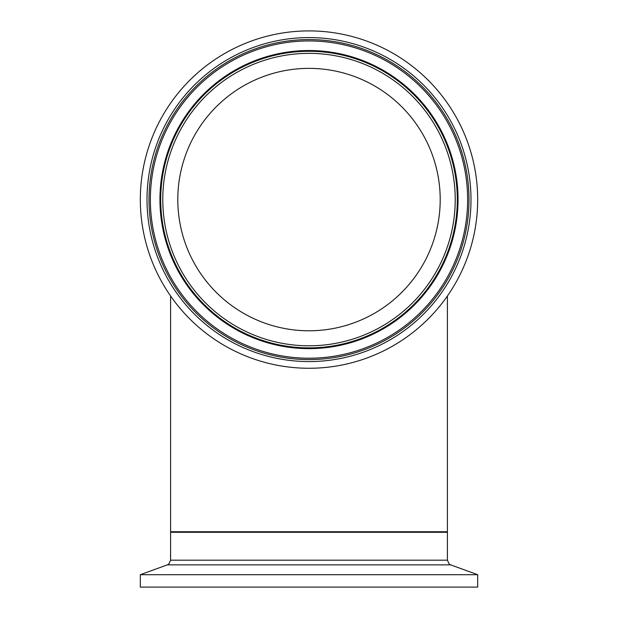 <?xml version="1.0" encoding="UTF-8"?>
<svg xmlns="http://www.w3.org/2000/svg" width="618" height="618" viewBox="0 0 618 618"><rect width="100%" height="100%" fill="white"/><g stroke="black" fill="none" stroke-linecap="round" stroke-linejoin="round"><path stroke-width="0.93" d="M447.401 296.014L447.401 531.743L170.599 531.743L170.599 296.014M140.317 574.701L140.317 587.1L477.683 587.1L477.683 574.701L140.317 574.701L167.323 564.867L450.676 564.867L449.162 563.987L447.401 560.186L170.599 560.186L170.599 532.291L447.401 532.291L446.845 531.743M309 330.784A131.201 131.201 0 0 1 195.373 133.982A131.201 131.201 0 0 1 422.627 133.982A131.201 131.201 0 0 1 309 330.784M309 368.266A168.683 168.683 0 0 1 162.92 115.242A168.683 168.683 0 0 1 455.08 115.242A168.683 168.683 0 0 1 309 368.266M309 347.888A148.305 148.305 0 0 0 437.436 125.431A148.305 148.305 0 0 0 180.564 125.431A148.305 148.305 0 0 0 309 347.888M309 345.802A146.219 146.219 0 0 1 182.364 126.474A146.219 146.219 0 0 1 435.636 126.474A146.219 146.219 0 0 1 309 345.802M309 348.645A149.069 149.069 0 0 0 438.092 125.052A149.069 149.069 0 0 0 179.908 125.052A149.069 149.069 0 0 0 309 348.645M309 359.583A160 160 0 0 1 170.437 119.583A160 160 0 0 1 447.563 119.583A160 160 0 0 1 309 359.583M309 361.576A161.993 161.993 0 0 0 449.294 118.586A161.993 161.993 0 0 0 168.706 118.586A161.993 161.993 0 0 0 309 361.576M309 358.216A158.633 158.633 0 0 0 446.381 120.263A158.633 158.633 0 0 0 171.619 120.263A158.633 158.633 0 0 0 309 358.216M170.599 532.291L171.155 531.743M447.401 560.186L447.401 532.291M167.323 564.867L168.838 563.987L170.599 560.186M450.676 564.867L477.683 574.701"/></g></svg>
